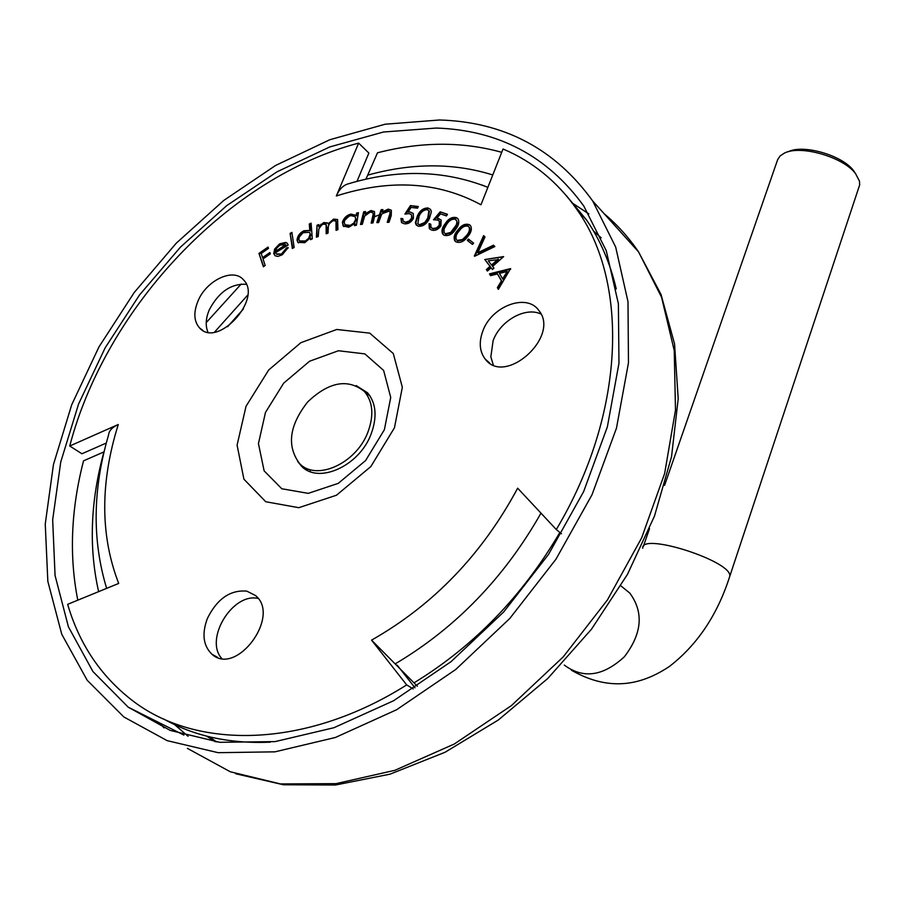 <?xml version="1.0" encoding="UTF-8"?>
<svg xmlns="http://www.w3.org/2000/svg" width="905" height="905" viewBox="0 0 905 905"><rect width="100%" height="100%" fill="white"/><g stroke="black" fill="none" stroke-linecap="round" stroke-linejoin="round"><path stroke-width="1.36" d="M281.794 253.638L286.557 247.913L288.209 247.597L282.224 254.791L277.88 256.409L275.267 255.832L273.751 253.66L274.6 249.124L279.679 243.818L285.81 242.404L287.338 243.343L288.163 245.051L275.618 252.619L276.229 253.875L282.337 254.101L287.1 248.377L286.557 247.913M309.295 224.01L311.094 223.15L312.315 238.852L310.494 239.701L310.347 237.744L304.781 242.698L297.847 242.336L297.032 240.13C297.44 236.013 299.736 232.89 303.944 230.752L309.781 230.436L309.295 224.01L311.15 223.852M356.604 213.094L358.437 212.675L356.412 225.221L354.579 225.639L354.93 223.478L348.697 227.279L343.142 225.933L342.384 222.347C343.764 218.003 346.604 215.254 350.902 214.1L356.231 215.401L356.604 213.094L358.335 213.309M376.831 222.619L381.152 209.677L382.951 209.621L382.17 211.928L388.29 209.112L391.379 210.288L391.243 215.582L389.026 222.279L387.238 222.325L390.078 213.128L389.682 211.419L387.419 210.661L381.639 214.281L378.618 222.573L376.831 222.619M418.506 226.273L416.153 224.847L415.35 222.653L417.443 215.797C419.931 210.469 423.506 207.867 428.133 208.003L430.576 209.485L431.391 211.657L429.423 218.512C426.809 223.874 423.178 226.465 418.506 226.273M444.208 235.266L442.715 234.078C441.278 231.08 442.047 227.698 445.045 223.92C448.314 218.727 452.115 216.634 456.459 217.653L458.032 218.897C459.502 221.883 458.767 225.288 455.826 229.101C452.443 234.305 448.575 236.363 444.208 235.266M467.285 240.379L468.428 239.067L473.598 243.106L472.455 244.418L467.285 240.379M484.752 259.543L503.655 256.59L492.625 266.421L493.96 268.163L492.444 269.509L491.11 267.778L487.433 271.059L486.336 269.622L490.001 266.341L484.752 259.543L503.293 256.907M561.485 533.758L556.303 529.538C625.638 413.314 629.043 282.315 577.028 209.666C557.571 181.848 532.909 161.622 503.044 149.008L480.962 204.779C438.416 181.724 390.213 178.783 336.343 195.966C339.318 189.145 343.414 185.061 348.64 183.726C398.098 168.952 444.502 170.163 487.852 187.358L481.901 184.982M356.989 181.385L368.867 153.047L358.64 143.114L336.343 195.966M358.64 143.114C229.655 176.735 106.315 306.569 69.73 446.018L118.272 424.502C112.197 427.273 108.951 430.769 108.555 435.011C92.683 489.107 92.05 540.228 106.643 588.363M118.272 424.502C100.082 482.659 100.217 535.636 118.691 583.431L67.66 604.325C79.233 643.828 100.512 675.673 131.519 699.87C195.706 750.234 305.313 748.933 406.684 684.904L371.548 640.129L417.363 686.239M556.303 529.538L517.66 488.191C482.082 554.414 433.371 605.06 371.548 640.129M207.392 618.432C217.143 598.805 230.289 589.709 246.805 591.135L255.391 595.467C281.353 615.841 236.341 676.883 211.917 654.202C203.206 645.74 201.691 633.817 207.392 618.432M482.772 331.185C491.483 306.128 526.846 292.768 538.826 310.483C560.704 336.445 504.888 386.605 485.103 358.934C479.548 351.468 478.779 342.214 482.772 331.185M197.98 301.071C206.397 280.29 233.332 267.518 243.456 279.803C263.174 298.74 217.392 348.798 199.496 327.87C193.885 321.332 193.376 312.395 197.98 301.071M510.567 268.581L498.361 289.374L497.365 287.632L501.427 280.867L497.445 273.932L490.521 275.652L489.503 273.864L510.567 268.581M474.333 256.002L483.632 235.617L485.001 236.952L477.817 252.71L493.497 245.187L494.888 246.533L474.605 256.273M455.939 241.839L454.864 240.854C453.326 237.608 454.299 234.044 457.76 230.164C461.392 225.085 465.283 223.275 469.435 224.734L470.611 225.798C472.139 229.044 471.2 232.619 467.806 236.533C464.05 241.612 460.102 243.377 455.939 241.839M440.192 211.827L447.466 214.304L446.47 215.933L440.486 213.885L436.832 218.252L441.142 220.062L440.882 226.001C437.963 229.78 434.796 231.103 431.38 229.961L429.298 228.546L429.06 223.614L430.78 224.214L430.995 227.37L432.895 228.535L436.527 227.89L439.197 225.334L439.377 221.216L437.635 220.073L433.495 219.757L440.192 211.827L447.308 214.576M410.44 205.605L418.28 206.51L417.533 208.184L411.085 207.437L408.042 212.098L410.316 212.019L413.291 213.49L413.438 218.41C411.085 222.404 408.053 224.202 404.343 223.818L401.469 222.381L400.96 218.444L402.804 218.671L403.132 221.114L405.678 222.223L409.298 220.944L411.605 218.116L411.504 214.711L409.162 213.614L404.874 214.089L410.44 205.605L418.099 206.928M360.495 224.497L363.697 211.781L365.53 211.544L364.953 213.818L370.96 210.514L374.489 211.555L374.613 216.329L372.984 222.913L371.152 223.139L373.188 214.134L372.769 212.709L370.224 212.064L364.636 216.091L362.328 224.27L360.495 224.497M316.399 237.178L317.022 225.221L318.854 224.576L318.741 226.646L323.775 222.551L327.667 222.958L328.176 223.818L333.617 219.089L337.588 219.553L337.95 229.666L336.06 230.334L335.981 220.978L333.176 220.718C329.737 222.426 328.096 224.994 328.255 228.433L328.029 233.128L326.185 233.773L326.094 224.451L323.356 224.157L321.58 225.107L318.82 229.044L318.232 236.544L316.399 237.178M292.338 248.49L290.109 233.388L291.908 232.415L294.148 247.518L292.338 248.49M263.378 266.76L258.954 253.411L268.061 247.065L268.502 248.366L261.194 253.468L262.574 257.62L269.905 252.529L270.346 253.841L263.016 258.943L265.188 265.493L263.378 266.76M365.914 179.213L377.509 152.787C421.21 141.576 462.625 141.429 501.732 152.323M98.634 591.644C88.679 547.627 90.443 501.042 103.939 451.9L83.532 460.849C70.975 509.492 69.063 555.93 77.796 600.173M207.935 332.135C205.265 325.777 205.707 318.345 209.281 309.827C218.693 292.021 231.035 283.503 246.307 284.294M493.304 364.919L490.838 356.898L493.112 340.687C500.25 320.698 525.511 306.49 540.964 314.024M221.646 658.376C204.191 638.941 232.709 592.413 258.106 598.443M616.248 288.899C610.061 262.767 600.173 239.825 586.587 220.062L566.394 195.684M414.999 687.777L397.182 665.152M163.941 719.136C194.371 736.184 229.813 743.865 270.256 742.179M69.73 446.018L81.936 453.767L106.315 443.031M369.534 395.247L368.606 394.885M309.94 470.905L310.573 471.743M356.185 385.598L367.554 392.781C376.163 403.189 377.351 416.934 371.118 434.027C359.33 466.245 317.915 484.673 301.184 465.815L297.666 461.414M413.212 688.931L406.684 684.904M498.485 289.181L497.365 287.632M497.874 288.129L501.936 281.353L501.427 280.867M501.936 281.353L497.445 273.932M490.725 275.595L489.503 273.864M490.012 274.362L510.669 269.181M502.637 278.91L503.146 279.396L507.637 272.009L507.128 271.511L499.47 273.412L502.637 278.91L507.128 271.511M492.524 269.441L491.11 267.778M487.512 270.98L486.336 269.622M486.845 270.12L490.51 266.839L490.001 266.341M490.51 266.839L485.261 260.029M491.517 264.995L492.026 265.493L498.621 259.611L488.281 260.798L491.517 264.995L498.112 259.113M475.046 256.07L484.141 236.126L483.632 235.617M484.141 236.126L485.001 236.963M493.497 245.187L493.994 245.685L478.326 253.208L477.817 252.71M493.994 245.685L494.877 246.533M467.84 240.821L468.937 239.565L468.428 239.067M468.937 239.565L473.541 243.162M455.532 241.545L455.373 241.352C453.846 238.106 454.808 234.542 458.269 230.662L457.76 230.164M458.269 230.662C461.901 225.594 465.792 223.784 469.944 225.232L469.435 224.734M456.98 240.278L457.67 240.9L463.043 240.029L466.901 236.182C469.706 233.038 470.566 230.119 469.457 227.438L468.971 226.963M468.258 226.318C464.921 225.424 461.878 227.008 459.118 231.069C456.222 234.191 455.339 237.087 456.471 239.78L457.149 240.402L462.534 239.531L466.392 235.685C469.197 232.54 470.057 229.621 468.948 226.94L468.258 226.318M443.371 234.746L443.224 234.565C441.787 231.578 442.568 228.196 445.554 224.417L445.045 223.92M445.554 224.417C448.823 219.225 452.624 217.143 456.968 218.162L456.459 217.653M456.968 218.162L457.907 218.75M444.887 233.524L445.826 234.271L451.233 232.947L454.819 228.92L457.466 223.275L456.369 220.051M455.396 219.282C451.934 218.727 448.959 220.526 446.504 224.666L444.05 229.033L444.084 232.562L445.317 233.784L450.713 232.449L456.425 224.689L456.991 221.555L455.396 219.282M438.993 218.603L436.832 218.252M439.502 219.101L441.029 219.915M429.932 229.191L429.06 223.614M429.581 224.112L430.678 224.497M431.572 227.947L432.443 228.411M432.963 228.897L437.036 228.388L439.366 226.341L439.197 225.334M439.706 225.831L439.887 221.714M434.468 219.7L440.701 212.324M416.798 225.492L415.848 222.506L417.963 216.295L417.443 215.797M417.963 216.295C420.452 210.967 424.015 208.365 428.642 208.501L428.133 208.003M428.642 208.501L430.475 209.349M418.359 224.248L419.909 225.198L425.248 223.003L428.257 218.671L429.423 211.159L427.318 209.666C423.653 209.802 420.904 211.985 419.072 216.205L417.827 223.727L419.388 224.712L424.728 222.506L427.748 218.173L428.902 210.661L429.423 211.159M410.316 212.019L408.042 212.098M410.825 212.505L413.212 213.388M402.058 222.969L400.96 218.444M401.481 218.942L402.725 219.089M403.664 221.612L405.191 222.189M405.712 222.675L409.818 221.442L411.854 219.146L411.605 218.116M412.126 218.614L411.537 214.745M405.859 213.863L410.961 206.102M377.521 222.607L381.672 210.164L381.152 209.677M381.672 210.164L382.77 210.13M388.29 209.112L388.811 209.598L382.691 212.426L382.17 211.928M388.811 209.598L391.367 210.277M387.928 222.313L390.598 213.625L390.078 213.128M390.598 213.625L389.75 211.521M361.163 224.417L364.217 212.268L363.697 211.781M364.217 212.268L365.382 212.121M370.96 210.514L371.491 211.001L365.484 214.304L364.953 213.818M371.491 211.001L374.489 211.555M371.819 223.06L373.72 214.621L373.188 214.134M373.72 214.621L372.849 212.811M355.201 225.492L354.93 223.478M343.832 226.589L342.384 222.347M342.916 222.834C344.296 218.49 347.135 215.741 351.423 214.587L350.902 214.1M351.423 214.587L356.05 215.198M357.124 213.58L356.751 215.876L356.231 215.401M345.472 225.288L349.658 226.239L353.821 224.033L356.219 219.881L355.099 216.589M355.699 219.395L355.145 216.634L350.789 215.616L348.979 216.261L344.907 220.107L344.239 221.974L344.907 224.768L350.348 225.379L353.81 223.037L355.699 219.395L356.219 219.881M316.965 236.986L317.022 225.221M317.565 225.696L318.82 225.255M320.8 224.282L321.332 224.757L319.284 227.121L318.741 226.646M321.332 224.757L324.307 223.026L323.775 222.551M324.307 223.026L327.712 223.015M333.617 219.089L334.149 219.576L328.707 224.293L328.176 223.818M334.149 219.576L337.633 219.61M336.615 230.13L336.898 224.248L336.083 221.125M326.762 233.569L327.033 228.105L326.196 224.587M310.981 239.474L310.347 237.744M298.469 242.891L297.032 240.13M297.575 240.606C297.971 236.488 300.279 233.366 304.476 231.228L303.944 230.752M304.476 231.228L309.781 230.436M310.325 230.911L309.827 224.485M300.087 241.443L305.404 241.737L308.232 239.78L310.664 235.673L309.589 232.336M310.189 234.022L309.544 232.291L303.017 232.732L299.363 236.906L298.876 239.316L299.521 240.956L305.449 240.968L308.662 238.241L310.189 234.022L310.72 234.497M292.779 248.253L290.109 233.388M290.652 233.852L292.01 233.128M287.1 248.377L287.994 248.208M275.12 255.753L273.751 253.66M274.305 254.124L275.143 249.588L274.6 249.124M275.143 249.588L280.222 244.282L279.679 243.818M280.222 244.282L286.365 242.868L285.81 242.404M286.365 242.868L287.304 243.298M276.783 254.339L282.337 254.101M275.539 251.352L276.082 251.816L286.466 245.549L285.641 244.723L279.984 245.085L276.681 248.196L275.539 251.352L285.652 244.746L286.195 245.21M263.694 266.534L258.954 253.411M259.497 253.875L268.299 247.744M270.131 253.208L263.129 258.083L262.574 257.62M439.592 119.98L385.145 124.223L329.839 139.721L275.516 165.502L223.807 200.412L176.249 243.196L134.212 292.519L98.962 346.92L71.687 404.818L53.463 464.491L45.25 524.04L47.841 581.372L61.755 634.247L87.185 680.255L123.838 716.952L167.131 740.641L218.094 752.677L274.939 751.84L335.359 737.496L396.628 709.735L455.758 669.474L509.775 618.488L555.942 559.233L592.028 494.718L616.463 428.178L628.466 362.848L627.991 301.659L615.683 247.088L592.718 201.023C555.218 148.974 504.176 121.96 439.592 119.98M436.289 128.046L383.482 132.017L329.782 146.927L276.987 171.837L226.703 205.65L180.423 247.156L139.483 295.019L105.15 347.837L78.554 404.06L60.748 461.991L52.671 519.809L55.058 575.467L68.407 626.792L92.887 671.476L128.205 707.167L170.264 730.426L219.825 742.304L275.131 741.602L333.922 727.722L393.539 700.764L451.086 661.623L503.633 612.029L548.554 554.38L583.635 491.596L607.368 426.843L618.963 363.278L618.387 303.752L606.26 250.674L583.725 205.933C547.536 156.124 498.395 130.162 436.289 128.046M858.755 187.652L859.637 185.005L859.49 181.17L855.542 173.602C843.336 157.006 800.518 144.71 784.477 153.069L780.065 155.977L777.621 159.732L664.575 485.363M788.379 151.712L788.346 151.723C803.12 144.042 842.238 155.275 853.426 170.491L855.564 173.636M367.95 432.047C374.082 415.259 372.928 401.775 364.477 391.571C347.905 378.29 328.968 381.752 307.666 401.944C289.374 425.316 286.591 445.758 299.329 463.258C315.721 481.765 356.355 463.654 367.95 432.047M246.024 406.311L268.695 369.987L300.867 342.69L336.751 329.477L369.715 333.131L393.29 353.538L402.34 387.272L394.456 427.771L370.858 466.55L336.49 495.216L298.797 507.694L265.765 501.743L243.92 479.209L237.087 445.136L246.024 406.311M540.986 513.146C504.39 577.628 455.871 627.821 395.417 663.75M559.867 532.445C522.604 595.92 474.141 645.966 414.467 682.574M368.233 174.982C412.397 162.832 453.903 162.821 492.773 174.959M265.482 412.409L283.672 383.154L309.578 361.231L338.436 350.744L364.851 353.889L383.618 370.417L390.734 397.465L384.376 429.739L365.597 460.555L338.289 483.349L308.266 493.361L281.806 488.757L264.136 470.86L258.445 443.597L265.482 412.409M159.291 722.756L164.031 727.88M187.369 748.356L230.277 771.761L280.437 783.922L336.06 783.64L394.885 770.313L454.265 744.034L511.336 705.651L563.261 656.849L607.413 599.947L641.69 537.796L664.632 473.507L675.481 410.157L674.248 350.597L661.555 297.213L638.557 251.884C628.636 237.336 617.21 224.655 604.28 213.84M388.912 211.216L383.403 213.241M379.455 214.768L375.224 216.465M243.4 309.001L227.562 326.739M209.259 736.783L216.714 741.942M241.228 284.012L206.216 322.61M174.62 724.622L188.07 736.297M588.85 213.897L572.243 203.003M247.71 295.098L214.564 332.09M206.6 736.116L215.243 741.749M601.18 237.777L593.601 231.126M622.9 587.492L629.767 593.058C643.896 612.278 642.12 633.477 624.427 656.691C603.183 676.318 583.148 679.123 564.301 665.085M642.72 548.26C640.661 531.823 732.846 561.383 729.769 576.304L729.238 577.91M482.003 185.016L487.863 187.346M301.184 465.815L307.745 470.532M586.587 220.062L577.028 209.666M211.917 654.202L217.709 657.449M485.103 358.934L489.707 363.075M199.496 327.87L202.878 330.438M235.685 773.752L283.423 784.759L335.461 785.02L389.987 774.171L444.989 752.293L498.327 720.007L547.83 678.433L591.485 629.201L627.493 574.324L654.485 516.054L671.533 456.742L678.207 398.686L674.564 343.979L661.046 294.521L638.557 251.884L592.718 201.023M183.907 735.098L128.205 707.167M624.393 588.702L620.864 585.84M571.44 670.22C612.018 693.535 644.371 683.139 669.361 666.487C697.336 644.892 717.473 614.834 729.769 576.304L859.637 185.005M643.319 546.552L649.519 528.69M370.088 396.073L364.477 391.571M853.426 170.491L855.542 173.602"/></g></svg>
